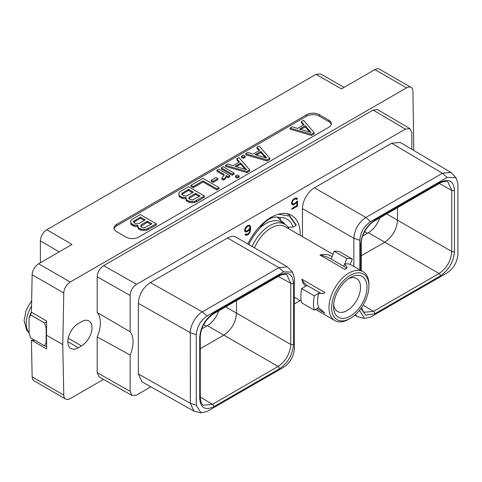 <?xml version="1.0" encoding="UTF-8"?>
<svg xmlns="http://www.w3.org/2000/svg" width="482" height="482" viewBox="0 0 482 482"><rect width="100%" height="100%" fill="white"/><g stroke="black" fill="none" stroke-linecap="round" stroke-linejoin="round"><path stroke-width="0.72" d="M103.618 265.666L136.575 284.326L405.422 129.11L373.104 110.083L103.618 265.666C99.654 268.329 97.515 272.047 97.183 276.807L97.183 312.535L130.14 331.755A26.757 15.448 -60 0 1 130.14 355.053L130.14 391.342L132.05 395.517L136.575 395.053L150.842 386.817M294.363 303.955L300.22 300.575M132.05 395.517L99.093 376.858L97.183 372.676L97.183 336.954L130.14 355.053M97.183 312.535A26.757 15.448 -60 0 1 97.183 336.954M130.14 331.755L130.14 295.472C130.471 290.706 132.616 286.995 136.575 284.326M411.857 149.336L411.857 132.821L409.995 128.67L405.422 129.11M359.819 309.872L359.819 310.878L364.543 318.433L370.568 317.084L447.151 272.872C453.616 268.456 457.195 262.25 457.9 254.255L457.9 183.63L456.056 177.75L450.989 172.442L400.181 142.437L391.637 143.25L314.481 187.799L365.862 217.466C358.56 222.509 354.559 229.444 353.848 238.265L353.848 266.395M302.467 236.668L302.467 208.604A16.984 9.809 -60 0 1 314.481 187.799M292.514 272.161L287.399 266.829L236.017 237.162A16.984 9.809 -60 0 0 227.522 238.006L150.36 282.554C142.961 287.525 138.961 294.46 138.352 303.353L138.352 373.978L141.913 381.78L193.885 411.116L201.012 412.851L207.031 411.501L283.615 367.29C290.134 362.789 293.719 356.584 294.363 348.673L294.363 278.048L292.514 272.161L283.615 271.842L207.031 316.059C200.566 320.476 196.981 326.682 196.282 334.677L196.282 405.296L201.012 412.851M247.832 243.982A41.277 23.829 -60 0 1 291.64 215.358A41.277 23.829 -60 0 1 300.184 234.252A41.277 23.829 -60 0 1 300.172 235.343M296.448 201.621L295.056 203.235L293.291 204.043L292.381 203.5L292.2 202.524L292.743 200.94L294.002 199.572L295.773 198.765L296.647 199.464L297.466 198.988L296.695 198.006L295.87 197.897L294.026 198.765L292.363 200.506L291.538 202.747L291.869 204.302L292.363 204.796L294.026 204.621L296.858 202.091L296.858 205.633L291.881 208.507L291.881 209.302L297.527 206.043L297.527 201L296.448 201.621M244.964 231.577L246.29 231.981L247.121 231.697L248.79 230.541L249.953 228.956L249.604 231.637L248.7 233.222L247.097 234.36L245.687 233.963L245.013 234.348L245.633 235.216L246.465 235.324L247.965 234.656L249.622 232.914L250.622 229.173L250.453 226.474L249.622 225.184L247.965 225.359L245.465 227.588L244.633 229.824L244.964 231.577M70.203 282.03A9.098 5.254 120 0 0 63.769 293.008L62.768 344.612L46.447 335.189L46.627 321L31.42 312.216L32.143 274.746A9.098 5.254 -60 0 1 38.578 263.775L70.203 282.03L406.519 87.863L374.894 69.601L341.479 88.893L315.963 74.355L46.802 229.745C42.844 232.414 40.699 236.126 40.374 240.892L40.374 262.738M413.785 150.468L412.947 91.405A9.098 5.254 120 0 0 411.068 87.411A9.098 5.254 120 0 0 406.519 87.863M103.534 379.37L70.203 398.614A9.098 5.254 120 0 1 65.654 399.066L34.029 380.804A9.098 5.254 -60 0 1 32.143 376.81L31.42 340.172L46.627 348.956L46.615 343.576A26.161 15.105 -60 0 1 46.164 342.509L46.164 328.2A26.161 15.105 -60 0 1 46.615 326.615M62.768 344.612L63.769 395.065A9.098 5.254 120 0 0 65.654 399.066M81.5 321.687L78.331 323.518A14.834 8.562 120 0 0 68.637 336.593A14.834 8.562 120 0 0 70.914 348.474A14.834 8.562 120 0 0 78.331 347.745L81.5 345.913A14.834 8.562 120 0 0 91.188 332.839A14.834 8.562 120 0 0 88.917 320.952A14.834 8.562 120 0 0 81.5 321.687M373.104 110.083L377.671 109.643L409.995 128.67M46.802 229.745L71.993 244.482L38.578 263.775M328.736 127.35A8.827 5.097 0 0 0 331.327 123.747A8.827 5.097 0 0 0 328.736 120.145L319.229 114.656A8.827 5.097 0 0 0 306.745 114.656L116.608 224.431A8.827 5.097 0 0 0 114.023 228.034A8.827 5.097 0 0 0 116.608 231.637L126.115 237.126A8.827 5.097 0 0 0 138.605 237.126L328.736 127.35M315.963 74.355L320.494 73.897L344.13 87.363M35.319 340.521L31.42 340.172M46.164 328.2L44.621 323.036L46.615 321.831M44.621 323.036L30.595 314.939L31.42 312.185M46.447 335.189L46.615 343.576M374.894 69.601A9.098 5.254 -60 0 1 379.442 69.149L411.068 87.411M46.585 346.66L45.826 346.215M46.579 346.413L44.621 345.895L30.595 337.798L29.053 332.634L29.053 318.319A26.161 15.105 -60 0 1 31.426 311.691M29.053 318.319L30.595 314.939M44.621 345.895L46.164 342.509M71.402 330.532A14.834 8.562 120 0 0 72.101 329.477M456.056 177.75L447.151 177.424L370.568 221.642C364.043 226.136 360.464 232.342 359.819 240.259L359.819 269.781M360.699 270.288L360.699 244.488C361.53 234.132 366.218 226.01 374.767 220.117L440.397 182.226C448.947 178.256 453.64 180.961 454.466 190.348L454.466 251.502C453.634 261.853 448.941 269.974 440.397 275.867L374.767 313.758L365.748 315.192L360.922 308.414M450.989 172.442L442.44 173.249L365.862 217.466L370.568 221.642M355.324 314.698L357.367 316.668L364.543 318.433M454.466 251.502A1.928 1.115 180 0 1 451.755 251.508C451.013 260.858 446.778 268.197 439.054 273.517L373.417 311.408L364.332 312.24L363.067 311.137L361.512 307.582M379.762 217.888A17.973 10.375 -60 0 1 368.35 232.698L362.735 235.939M279.415 275.168C287.959 271.191 292.652 273.903 293.484 283.296L293.484 344.443C292.658 354.788 287.965 362.91 279.415 368.808L213.785 406.7C205.236 410.676 200.548 407.971 199.717 398.578L199.717 337.43C200.542 327.085 205.236 318.964 213.785 313.059L279.415 275.168A1.928 1.115 60 0 1 279.018 276.053C280.44 274.583 286.706 273.89 286.953 275.017L290.779 283.302L290.779 344.449C290.031 353.806 285.796 361.139 278.066 366.459L207.368 325.639A17.973 10.375 120 0 0 218.78 310.83M207.368 325.639L201.753 328.881M287.399 266.829L278.903 267.667L202.326 311.884C195.716 315.114 189.89 326.676 190.324 332.694L190.33 403.32L193.885 411.116M279.415 368.808A1.928 1.115 -120 0 0 278.066 366.459L212.435 404.35L203.35 405.181C201.777 404.772 200.753 402.307 200.277 397.789L200.277 336.647C201 327.206 205.368 319.638 213.387 313.945L279.018 276.053A1.928 1.115 60 0 1 279.006 276.059M213.785 406.7A1.928 1.115 -120 0 0 212.435 404.35L200.277 396.987M293.484 344.443A1.928 1.115 180 0 1 290.779 344.449L236.523 313.125C235.776 322.476 231.541 329.815 223.817 335.135L200.277 348.727M236.523 300.587L236.523 313.125L225.66 306.859M293.484 283.296A1.928 1.115 180 0 1 290.779 283.302L278.319 276.457M440.397 182.226A1.928 1.115 60 0 1 440 183.112C440.843 181.841 447.983 180.864 447.935 182.076L451.761 190.36L451.761 251.508L397.505 220.184L397.505 207.646M386.642 213.912L397.505 220.184C396.71 229.51 392.475 236.843 384.799 242.193L368.35 232.698M361.259 255.785L384.799 242.193L439.054 273.517A1.928 1.115 -120 0 1 440.397 275.867M331.23 124.477A8.827 5.097 0 0 0 328.736 121.609L319.229 116.12A8.827 5.097 0 0 0 306.745 116.12L116.608 225.889A8.827 5.097 0 0 0 114.114 228.763M290.05 128.098L290.05 129.194L311.432 135.37L314.21 133.767L314.21 132.664L303.521 120.325L301.334 121.585L304.064 124.681L297.599 128.411L292.231 126.838L290.05 128.098L311.432 134.273L314.21 132.664M301.334 121.585L301.334 122.681L303.419 125.049M137.677 225.823L138.045 228.305L138.744 229.101L141.503 230.3L143.883 230.51L146.263 230.33L148.287 229.559L156.319 224.919L156.319 223.823L140.28 214.568L132.255 219.202L130.917 220.37L130.604 221.744L130.965 223.118L133.381 224.907L137.93 225.377L138.045 227.209L138.744 228.004L141.503 229.203L146.263 229.233L156.319 223.823M130.604 221.744L130.965 224.214L131.664 225.016L134.761 226.407L137.677 226.522M245.687 153.71L245.687 154.812L267.064 160.982L269.842 159.379L269.842 158.283L259.153 145.938L256.972 147.197L259.696 150.294L253.231 154.029L247.869 152.451L245.687 153.71L267.064 159.885L269.842 158.283M256.972 147.197L256.972 148.293L259.057 150.661M241.434 156.168L241.434 157.265L243.308 158.349L245.145 157.289L245.145 156.186L243.271 155.108L241.434 156.168L243.308 157.252L245.145 156.186M225.552 165.338L225.552 166.435L246.929 172.61L249.706 171.002L249.706 169.905L239.018 157.56L236.837 158.819L239.56 161.922L233.095 165.651L227.733 164.079L225.552 165.338L246.929 171.508L249.706 169.905M236.837 158.819L236.837 159.922L238.921 162.289M221.298 167.796L221.298 168.893L232.276 175.231L234.113 174.165L234.113 173.068L223.136 166.73L221.298 167.796L232.276 174.135L234.113 173.068M235.457 175.966L235.457 177.069L237.331 178.147L239.168 177.087L239.168 175.99L237.295 174.906L235.457 175.966L237.331 177.051L239.168 175.99M226.106 176.623L227.98 177.707L229.824 176.647L229.824 175.544L218.846 169.206L217.002 170.273L217.002 171.369L223.811 175.297L223.961 175.858M217.002 170.273L223.811 174.201L224.16 175.508L221.828 178.015L221.828 179.111L223.714 180.196L225.787 178.183L226.1 175.52L227.98 176.611L229.824 175.544M211.182 180.25L211.182 181.346L213.056 182.431L217.87 179.653L217.87 178.557L215.996 177.472L211.182 180.25L213.056 181.334L217.87 178.557M190.926 185.329L190.926 186.426L193.137 187.703L203.043 181.985L216.864 189.968L219.033 188.715L219.033 187.612L203 178.358L190.926 185.329L193.137 186.606L203.043 180.889L216.864 188.866L219.033 187.612M185.871 198L186.239 200.482L186.938 201.277L189.697 202.476L192.077 202.687L194.457 202.506L196.481 201.729L204.513 197.096L204.513 195.999L188.474 186.745L180.449 191.378L179.111 192.547L178.798 193.921L179.159 195.294L181.575 197.084L186.124 197.554L186.239 199.379L186.938 200.181L189.697 201.38L194.457 201.404L204.513 195.999M178.798 193.921L179.159 196.391L179.858 197.186L182.955 198.584L185.871 198.698M311.432 135.37L311.432 134.273M311.071 132.46L299.527 129.074L305.208 125.796L311.071 132.46M300.792 129.441L305.208 126.893L309.769 132.074M305.208 126.893L305.208 125.796M137.153 226.618L137.153 225.522M134.761 226.407L134.761 225.311M133.381 226.004L133.381 224.907M131.664 225.016L131.664 223.913M130.965 224.214L130.965 223.118M148.287 229.559L148.287 228.456M146.263 230.33L146.263 229.233M143.883 230.51L143.883 229.414M141.503 230.3L141.503 229.203M140.123 229.896L140.123 228.799M138.744 229.101L138.744 228.004M138.045 228.305L138.045 227.209M151.932 223.799L144.492 227.721L141.931 227.335L140.63 226.215L141.244 224.745L147.402 221.184L151.932 223.799M135.183 223.443L133.544 222.13L133.532 221.395L140.322 217.099L145.19 219.906L139.027 223.467L136.478 223.823L135.183 223.443M140.78 226.383L147.402 222.28L150.98 224.347M147.402 222.28L147.402 221.184M141.244 225.841L141.244 224.745M133.701 222.298L140.322 218.195L144.239 220.455M134.165 221.75L134.165 220.654M140.322 218.195L140.322 217.099M267.064 160.982L267.064 159.885M266.703 158.072L255.165 154.686L260.846 151.408L266.703 158.072M256.424 155.059L260.846 152.505L265.401 157.692M260.846 152.505L260.846 151.408M243.308 158.349L243.308 157.252M246.929 172.61L246.929 171.508M246.567 169.7L235.029 166.314L240.705 163.037L246.567 169.7M236.288 166.682L240.705 164.133L245.266 169.315M240.705 164.133L240.705 163.037M232.276 175.231L232.276 174.135M237.331 178.147L237.331 177.051M223.811 175.297L223.811 174.201M227.98 177.707L227.98 176.611M225.787 178.183L226.106 176.111M225.124 178.967L225.124 177.87L225.787 177.087M223.714 180.196L223.714 179.099L225.124 177.87M221.828 178.015L223.714 179.099M213.056 182.431L213.056 181.334M216.864 189.968L216.864 188.866M203.043 181.985L203.043 180.889M193.137 187.703L193.137 186.606M185.347 198.795L185.347 197.698M182.955 198.584L182.955 197.487M181.575 198.18L181.575 197.084M179.858 197.186L179.858 196.09M179.159 196.391L179.159 195.294M196.481 201.729L196.481 200.633M194.457 202.506L194.457 201.404M192.077 202.687L192.077 201.59M189.697 202.476L189.697 201.38M188.317 202.072L188.317 200.976M186.938 201.277L186.938 200.181M186.239 200.482L186.239 199.379M200.126 195.975L192.686 199.897L190.125 199.506L188.823 198.391L189.438 196.915L195.596 193.36L200.126 195.975M183.377 195.614L181.744 194.3L181.726 193.571L188.516 189.275L193.384 192.083L187.221 195.638L185.944 196.005L183.377 195.614M188.974 198.56L195.596 194.457L199.174 196.523M195.596 194.457L195.596 193.36M189.438 198.018L189.438 196.915M181.895 194.475L188.516 190.372L192.432 192.631M182.359 193.927L182.359 192.83M188.516 190.372L188.516 189.275M277.397 217.087L280.94 220.858L279.958 217.81L279.283 217.539A22.407 12.936 120 0 0 259.105 229.185A35.674 20.593 120 0 0 248.857 244.573M259.846 228.094A30.161 17.412 -60 0 1 265.937 223.558A30.161 17.412 120 0 1 281.018 222.063L284.723 224.202A30.161 17.412 120 0 0 269.643 225.697A30.161 17.412 -60 0 0 252.098 246.447M284.266 223.937A31.191 18.009 120 0 0 281.205 220.991M289.067 228.932A30.161 17.412 120 0 0 284.723 224.202M254.442 247.802A28.233 16.304 -60 0 1 271.011 228.058A28.233 16.304 120 0 1 285.127 226.654L332.948 254.267M348.962 319.168L350.287 318.403A26.359 15.219 -60 0 1 331.646 307.643A26.359 15.219 -60 0 1 350.287 275.355A26.359 15.219 120 0 1 368.929 286.115A26.359 15.219 120 0 1 350.287 318.403L348.962 319.168A28.233 16.304 -60 0 1 334.845 320.566A28.233 16.304 -60 0 1 330.519 297.942A28.233 16.304 -60 0 1 348.962 273.065A28.233 16.304 120 0 1 363.079 271.667L350.209 264.407A28.233 16.304 -60 0 0 344.72 263.913L346.805 258.551L334.128 251.23A34.059 19.666 -60 0 1 339.617 251.725L352.294 259.039L350.209 264.407M307.191 285.465L301.66 288.549L314.336 295.864L318.53 293.333L323.777 293.363L324.952 292.508L301.913 279.205A9.056 5.224 -120 0 0 307.191 285.465L319.674 292.67A9.056 5.224 -120 0 0 324.024 293.213M306.046 286.121C303.768 284.766 302.389 282.458 301.913 279.205M301.66 288.549A34.059 19.666 -60 0 0 301.66 302.817L314.336 310.137L318.626 307.655A28.233 16.304 -60 0 1 318.626 293.387M318.53 307.6L324.952 313.198L316.993 308.601M368.929 286.115L368.929 284.591A28.233 16.304 120 0 0 363.079 271.667M344.63 263.859L347.161 267.329L344.913 269.42L319.958 255.014C324.259 253.785 328.32 254.333 332.14 256.653L331.206 259.063L343.69 266.269L344.72 263.913M334.128 251.23L332.14 256.653M350.287 316.156A23.606 13.629 120 0 0 366.977 287.242A23.606 13.629 120 0 0 350.287 277.602L350.287 277.602A23.606 13.629 120 0 0 333.592 306.516A23.606 13.629 120 0 0 350.287 316.156M333.683 304.504A19.045 10.996 120 0 0 337.539 311.511A19.045 10.996 120 0 0 347.064 310.571A19.045 10.996 120 0 0 359.506 293.785A19.045 10.996 120 0 0 356.584 278.524A19.045 10.996 120 0 0 348.588 278.686M346.805 258.551A34.059 19.666 -60 0 1 352.294 259.039M346.383 268.378A8.839 1.868 21.2 0 0 343.69 266.269M331.206 259.063A8.839 1.868 21.2 0 0 319.958 255.014M314.336 310.137A34.059 19.666 -60 0 1 314.336 295.864M286.519 213.604L288.796 214.647L296.056 224.672L296.032 225.419L289.441 216.069L278.373 214.237M288.302 227.618A40.47 23.365 120 0 0 288.29 227.167M279.283 217.539A35.674 20.593 -60 0 1 293.14 227.088L287.989 227.173M293.14 227.088L296.032 225.419M280.94 220.858A31.191 18.009 -60 0 1 281.621 221.22A31.191 18.009 -60 0 1 285.097 224.425M297.527 206.043L296.888 205.675L296.888 201.362M291.881 208.567L296.888 205.675M296.858 202.091L296.334 201.789M295.87 203.362L295.291 203.03M295.032 204.037L294.4 203.669L294.659 203.464M294.026 204.621L293.393 204.254L294.4 203.669M293.195 204.904L292.556 204.537L293.393 204.254M292.038 204.47L292.556 204.537M297.195 198.506L296.388 197.969M297.466 198.988L296.563 198.138M296.34 198.909L296.834 198.626M296.322 198.879L295.773 198.765M295.056 198.964L294.424 198.596L295.135 198.397M294.002 199.572L293.436 199.247M293.767 198.976L294.424 198.596M293.291 200.199L292.821 199.922M292.743 200.94L292.285 200.675M292.381 201.783L291.899 201.506M292.2 202.524L291.682 202.223M292.2 202.964L291.574 202.603M292.381 203.5L291.574 202.615M292.743 203.928L291.749 203.133M250.122 225.678L249.321 225.142M250.453 226.474L249.489 225.311M250.622 227.769L249.989 227.408L249.821 226.106M250.622 229.173L249.989 228.805L249.989 227.408M250.453 230.667L249.857 230.324M249.953 229.113L249.989 228.805M250.122 231.848L249.622 231.559M249.622 232.914L249.134 232.631M248.796 233.981L248.248 233.662M247.965 234.656L247.332 234.288L247.585 234.077M247.296 235.041L246.663 234.674L247.332 234.288M246.465 235.324L245.832 234.957L246.663 234.674M245.308 234.891L245.832 234.957M246.013 234.348L245.519 234.059M249.953 228.956L249.459 228.667M248.79 230.541L248.248 230.221M247.965 231.215L247.332 230.848L247.585 230.637M247.121 231.697L246.489 231.33L247.332 230.848M246.29 231.981L245.657 231.619L246.489 231.33M244.94 231.523L245.657 231.619M245.85 231.011L245.302 230.245L245.844 228.016L248.158 226.04L249.242 226.052L249.784 227.016L249.604 228.414L248.158 230.306L246.386 231.119L244.85 230.42L244.669 229.703M246.868 226.052L248.067 225.576L249.242 226.052M245.489 230.788L244.85 230.42M245.302 230.245L244.669 229.878M245.302 229.601L244.784 229.305M245.483 228.86L245.001 228.582M245.844 228.016L245.386 227.751M246.386 227.275L245.916 227.004M246.929 226.751L246.392 226.444M248.158 226.04L247.525 225.672M248.7 225.938L248.067 225.576M130.14 391.342L97.183 372.676M97.183 276.807L130.14 295.472M32.143 274.746L63.769 293.008M40.374 240.892L59.166 251.881M63.769 395.065L32.143 376.81M31.535 306.046A24.202 13.972 -60 0 0 26.203 323.464A24.202 13.972 120 0 0 29.089 332.785M78.331 347.745L67.841 341.684M81.5 345.913L68.215 338.243M374.767 220.117A1.928 1.115 60 0 1 374.363 221.003L440 183.112M447.151 177.424L442.44 173.249L391.637 143.25M359.819 240.259L353.848 238.265L302.467 208.604M359.819 310.878L359.18 310.667M374.767 313.758A1.928 1.115 -120 0 0 373.417 311.408L363.079 305.148M360.699 244.488A1.928 1.115 0 0 0 361.259 243.699C360.891 236.993 366.543 225.528 374.363 221.003M367.398 233.246L364.645 231.655M199.717 398.578A1.928 1.115 0 0 0 200.277 397.789M199.717 337.43A1.928 1.115 0 0 0 200.277 336.647M283.615 271.842L278.903 267.667L227.522 238.006M207.031 316.059L202.326 311.884L150.36 282.554M196.282 334.677L190.324 332.694L138.352 303.353M196.282 405.296L190.336 403.32L138.352 373.978M213.785 313.059A1.928 1.115 60 0 1 213.387 313.945M206.417 326.187L203.663 324.603M454.466 190.348A1.928 1.115 180 0 1 451.761 190.36L439.301 183.515M328.736 120.145L328.736 121.609M116.608 224.431L116.608 225.889M306.745 114.656L306.745 116.12M319.229 114.656L319.229 116.12M319.674 292.67L318.53 293.333M31.643 300.599L26.13 310.239L24.1 320.536L26.679 330.176L29.167 333.074M357.367 316.668L354.782 315.174M361.259 270.613L361.259 243.699M334.845 320.566L315.559 309.432M301.292 301.196L294.363 297.195M287.176 213.713L288.796 214.647"/></g></svg>
